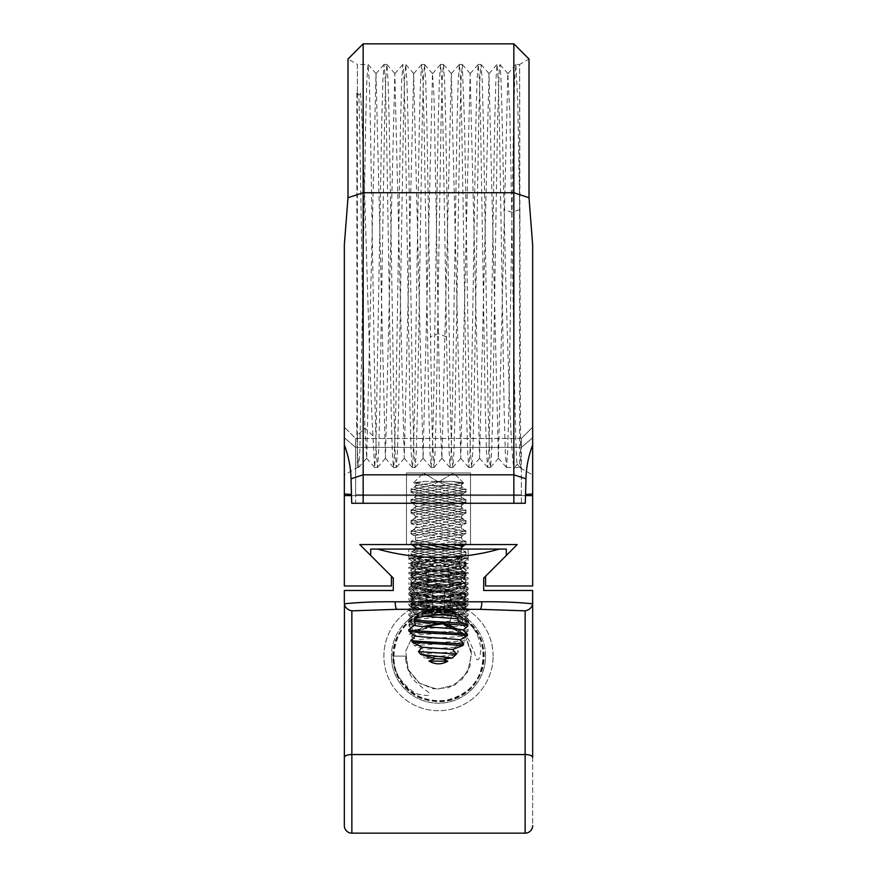 <?xml version="1.0" encoding="UTF-8"?>
<svg xmlns="http://www.w3.org/2000/svg" width="877" height="877" viewBox="0 0 877 877"><rect width="100%" height="100%" fill="white"/><g stroke="black" fill="none" stroke-linecap="round" stroke-linejoin="round"><path stroke-width="0.66" stroke-dasharray="4.38 3.29" d="M351.863 610.831L351.863 754.538A7.531 2.916 180 0 0 344.332 757.454L344.332 590.495L393.302 590.495L393.302 578.075L393.302 590.495L344.332 590.495L344.332 825.619A7.531 7.531 0 0 0 351.863 833.15A7.531 7.531 0 0 1 344.332 825.619L344.409 603.793C345.034 607.586 347.522 609.932 351.874 610.831L397.051 609.329L480.015 609.329L525.126 610.831C529.478 609.943 531.966 607.597 532.591 603.793L532.668 757.454L532.668 590.495L483.698 590.495L532.668 590.495L532.668 825.619A7.531 7.531 0 0 1 525.137 833.15L351.863 833.15A7.531 7.531 0 0 1 344.332 825.619M513.834 503.255L351.721 503.255L525.279 503.255L513.834 503.255L513.834 192.732L529.006 197.731L532.668 244.99L532.668 585.979L485.584 585.979L485.584 576.189L506.303 555.47L506.303 549.068L370.697 549.068L506.303 549.068L506.303 555.47L483.698 578.075L483.698 590.495L532.668 590.495M483.698 590.495L483.698 578.075L506.303 555.47L506.303 549.068L499.386 549.068C480.081 554.582 459.789 557.377 438.5 557.443C417.211 557.377 396.919 554.582 377.614 549.068L370.697 549.068L370.697 555.47L393.302 578.075L370.697 555.47L370.697 549.068L370.697 555.47L391.416 576.189L391.416 585.979L344.332 585.979L344.332 495.582L532.668 495.582L351.513 495.582M493.115 656.117A54.615 54.615 0 0 0 438.5 601.501A54.615 54.615 0 0 0 383.885 656.117A54.615 54.615 0 0 0 438.5 710.732A54.615 54.615 0 0 0 493.115 656.117A54.615 54.615 0 0 1 438.5 710.732A54.615 54.615 0 0 1 383.885 656.117A54.615 54.615 0 0 1 438.5 601.501A54.615 54.615 0 0 1 493.115 656.117M438.5 549.068L468.154 549.068L438.5 549.068M408.846 558.331L408.846 549.068L408.846 563.527L468.099 558.441L468.154 549.068L468.154 563.527L408.846 558.331L416.542 557.114L467.814 557.849C464.196 559.57 454.429 561.28 438.5 562.99L408.846 567.233L468.154 572.429L408.846 577.614L468.154 582.799L408.846 587.996L468.154 593.181L408.835 598.377L468.154 603.562L408.846 608.759L417.2 610.03L468.099 613.834L452.444 615.731M468.154 563.527L408.846 568.713L438.5 571.311L468.154 568.713L408.846 563.527M438.5 576.507L468.154 573.909L438.5 571.311L417.441 572.615L408.901 574.007L438.5 576.507L417.529 577.8L408.901 579.204L459.416 582.986L468.154 584.29L438.5 586.877L408.901 584.389L417.584 582.986L468.099 579.204L459.471 577.8L438.5 576.507M457.07 616.904L468.099 615.533L459.811 614.152L408.901 610.348L417.529 608.945L438.5 607.64L408.846 605.053L417.54 603.749L468.099 599.967L459.373 598.553L438.5 597.259L468.154 594.672L408.835 589.476L438.5 586.877L465.358 588.752L460.787 593.203L463.045 594.047L413.955 598.991L463.045 604.176L413.955 609.372L463.045 614.558L413.955 619.754L418.504 620.905L419.93 616.904L408.846 615.424L417.189 614.152L468.099 610.348L459.471 608.945L438.5 607.64L468.154 605.053L459.46 603.749L408.901 599.967L417.627 598.553L438.5 597.259L408.846 594.672L417.474 593.378L468.099 589.585L465.358 588.752M467.814 557.849C463.133 559.087 431.078 560.326 420.28 561.565L413.955 562.913L463.045 567.857L413.955 573.043L463.045 578.228L413.955 583.424L463.045 588.61L413.955 593.795L463.045 598.991L413.955 604.176L463.045 609.372L413.955 614.558L424.49 616.279M416.542 557.114L420.28 561.565L416.542 566.016M414.152 621.618L408.846 620.62L414.174 619.611M417.419 617.846L408.901 619.03L414.097 620.138M464.974 623.558L468.099 624.216L467.189 624.753M467.671 626.112L468.154 625.805L467.463 625.454M458.331 618.833L463.045 619.754L458.496 620.905M415.183 624.534L414.065 625.268M485.584 656.117A47.084 47.084 0 0 0 438.5 609.033A47.084 47.084 0 0 0 391.416 656.117A47.084 47.084 0 0 1 438.5 609.033A47.084 47.084 0 0 1 485.584 656.117A47.084 47.084 0 0 1 438.5 703.201A47.084 47.084 0 0 1 391.416 656.117A47.084 47.084 0 0 0 438.5 703.201A47.084 47.084 0 0 0 485.584 656.117A47.084 47.084 0 0 0 438.5 609.033A47.084 47.084 0 0 0 391.416 656.117A47.084 47.084 0 0 1 438.5 609.033A47.084 47.084 0 0 1 485.584 656.117A47.084 47.084 0 0 1 438.5 703.201A47.084 47.084 0 0 1 391.416 656.117A47.084 47.084 0 0 0 438.5 703.201A47.084 47.084 0 0 0 485.584 656.117M432.745 584.575L452.488 584.575L427 584.575L432.745 584.575L461.291 579.138L432.745 584.575M461.773 581.714L446.744 584.575L461.773 581.714L461.291 579.138L465.994 575.082L411.006 586.439L465.994 575.082L465.994 572.725L411.006 584.071L465.994 572.725L461.773 571.245L415.709 580.015L461.773 571.245L461.291 568.68L415.227 577.439L461.291 568.68L465.994 564.624L411.006 575.97L415.227 577.439L415.709 580.015L411.006 584.071L411.006 586.439L413.078 587.162L427 584.575L413.078 587.162L413.078 592.742L452.488 584.575L413.078 592.742L411.006 594.54L465.994 583.183L411.006 594.54L411.006 596.897L465.994 585.54L463.922 587.338L413.078 597.621L463.922 587.338L463.922 592.918L413.078 603.201L463.922 592.918L465.994 593.641L411.006 604.998L413.078 603.201L413.078 597.621L411.006 596.897L465.994 585.54L465.994 583.183L461.773 581.714M438.5 611.839L421.289 611.839L438.5 608.221L421.289 611.839L447.588 611.839C469.02 607.18 469.02 607.18 447.588 611.839C469.02 607.18 469.02 607.18 447.588 611.839L438.5 611.839L455.711 611.839L438.5 608.221C471.377 601.907 471.377 601.907 438.5 608.221C471.377 601.907 471.377 601.907 438.5 608.221L455.711 611.839L429.412 611.839C407.98 607.18 407.98 607.18 429.412 611.839C407.98 607.18 407.98 607.18 429.412 611.839L438.5 611.839M413.078 608.09L438.5 603.244L413.078 608.09L413.078 612.157L463.922 612.157L413.078 612.157L415.161 614.229L461.839 614.229L415.161 614.229L438.5 614.229L415.161 614.229L413.078 612.157L413.078 608.265L411.006 606.467L411.006 604.11L413.078 603.387L413.078 597.796L438.5 603.244L463.922 597.796L438.5 603.244L463.922 608.09L413.078 597.796L411.006 596.009L465.994 607.355L411.006 596.009L411.006 593.641L413.078 592.918L463.922 603.201L413.078 592.918L413.078 587.338L463.922 597.621L413.078 587.338L411.006 585.54L465.994 596.897L411.006 585.54L411.006 583.183L465.994 594.54L411.006 583.183L415.227 581.714L430.256 584.575L444.255 584.575L424.512 584.575L430.256 584.575L415.227 581.714L415.709 579.138L444.255 584.575L450 584.575L424.512 584.575L450 584.575L444.255 584.575L415.709 579.138L411.006 575.082L465.994 586.439L411.006 575.082L411.006 572.725L465.994 584.071L411.006 572.725L415.227 571.245L461.291 580.015L415.227 571.245L415.709 568.68L461.773 577.439L415.709 568.68L411.006 564.624L465.994 575.97L461.773 577.439L461.291 580.015L465.994 584.071L465.994 586.439L463.922 587.162L450 584.575L463.922 587.162L463.922 592.742L424.512 584.575L463.922 592.742L465.994 594.54L465.994 596.897L463.922 597.621L463.922 603.201L465.994 604.998L411.006 593.641L465.994 604.998L465.994 607.355L463.922 608.09L463.922 612.157L463.922 608.265L465.994 606.467L465.994 604.11L463.922 603.387L463.922 597.796L465.994 596.009L411.006 607.355L465.994 596.009L465.994 593.641L411.006 604.998L411.006 607.355L413.078 608.09M434.027 610.381L421.289 611.839L434.027 610.381L465.906 604.121L434.027 610.381L465.906 604.121L434.027 610.381L448.509 610.381L434.027 610.381M448.509 610.381C471.475 605.273 471.475 605.273 448.509 610.381C471.475 605.273 471.475 605.273 448.509 610.381L447.588 611.839L448.509 610.381M432.416 614.229L450.679 614.229L444.584 614.229L444.584 591.635L426.321 591.635L447.632 591.635L429.368 591.635L444.584 591.635L444.584 614.229C440.528 612.047 436.472 612.047 432.416 614.229L444.584 614.229C446.612 612.102 448.651 612.102 450.679 614.229L450.679 591.635L447.632 591.635L450.679 591.635L450.679 614.229C448.64 612.102 446.612 612.102 444.584 614.229L438.5 612.595L432.416 614.229C430.388 612.102 428.349 612.102 426.321 614.229L426.321 591.635L429.368 591.635L426.321 591.635L426.321 614.229C428.349 612.102 430.377 612.102 432.416 614.229L432.416 591.635L432.416 614.229L426.321 614.229L432.416 614.229L432.416 591.635L432.416 614.229C436.472 612.047 440.528 612.047 444.584 614.229L432.416 614.229C430.388 612.102 428.349 612.102 426.321 614.229C428.36 612.102 430.388 612.102 432.416 614.229L438.5 612.595L444.584 614.229L432.416 614.229M411.006 575.97L465.994 564.624L465.994 562.256L461.773 560.787L415.709 569.546L461.773 560.787L461.291 558.221L415.227 566.981L461.291 558.221L465.994 554.154L411.006 565.512L415.227 566.981L415.709 569.546L411.006 573.613L465.994 562.256L411.006 573.613L411.006 575.97M464.262 545.187L465.994 543.696L465.994 541.328L411.006 552.685L411.006 555.042L465.994 543.696L411.006 555.042L415.227 556.522L461.291 547.752L415.227 556.522L415.709 559.087L411.006 563.144L465.994 551.797L411.006 563.144L411.006 565.512L465.994 554.154L465.994 551.797L461.773 550.317L415.709 559.087L461.773 550.317L461.488 548.794M461.488 547.577L461.368 548.191M415.194 549.068L411.006 552.685L465.994 541.328L461.773 539.859L415.709 548.629L461.773 539.859L461.291 537.294L415.227 546.053L461.291 537.294L465.994 533.227L411.006 544.584L465.994 533.227L465.994 530.87L461.773 529.401L415.709 538.16L461.773 529.401L461.291 526.825L415.227 535.595L461.291 526.825L465.994 522.769L411.006 534.126L415.227 535.595L415.709 538.16L411.006 542.216L465.994 530.87L411.006 542.216L411.006 544.551M415.512 548.794L415.632 548.191M412.738 545.187L415.227 546.053L415.512 547.577M411.006 534.126L465.994 522.769L465.994 520.401L461.773 518.932L415.709 527.702L461.773 518.932L461.291 516.367L415.227 525.126L461.291 516.367L465.994 512.311L411.006 523.657L415.227 525.126L415.709 527.702L411.006 531.758L465.994 520.401L411.006 531.758L411.006 534.126M411.006 523.657L465.994 512.311L465.994 509.943L461.773 508.474L415.709 517.233L461.773 508.474L461.291 505.897L415.227 514.667L461.291 505.897L465.994 501.841L411.006 513.198L415.227 514.667L415.709 517.233L411.006 521.3L465.994 509.943L411.006 521.3L411.006 523.657M411.006 513.198L465.994 501.841L465.994 499.484L461.773 498.004L415.709 506.774L461.773 498.004L461.291 495.439L415.227 504.198L461.291 495.439L465.994 491.383L411.006 502.729L415.227 504.198L415.709 506.774L411.006 510.831L465.994 499.484L411.006 510.831L411.006 513.198M411.006 502.729L465.994 491.383L465.994 489.015L461.773 487.546L415.709 496.305L461.773 487.546L461.291 484.981L415.227 493.74L461.291 484.981L463.582 482.997L445.757 485.409L463.582 482.997L453.562 472.977L438.5 482.032L423.438 472.977L453.562 472.977L423.438 472.977L438.5 482.032L453.562 472.977L423.438 472.977L453.562 472.977L463.319 482.734L451.743 481.363L463.319 482.734L461.773 483.282L451.743 481.363L437.744 481.363L451.743 481.363L461.773 483.282L461.291 485.847L437.744 481.363L445.757 485.409L411.006 492.271L415.227 493.74L415.709 496.305L411.006 500.372L465.994 489.015L411.006 500.372L411.006 502.729M465.994 544.551L465.994 542.216L461.291 538.16L461.773 535.595L415.709 526.825L411.006 522.769L465.994 534.126L465.994 531.758L461.291 527.702L461.773 525.126L415.709 516.367L411.006 512.311L465.994 523.657L465.994 521.3L461.291 517.233L461.773 514.667L415.709 505.897L411.006 501.841L465.994 513.198L465.994 510.831L461.291 506.774L461.773 504.198L415.709 495.439L411.006 491.383L465.994 502.729L465.994 500.372L461.291 496.305L461.773 493.74L415.709 484.981L461.773 493.74L465.994 492.271L465.994 489.903L461.291 485.847L437.744 481.363L445.757 485.409L431.243 485.409L413.418 482.997L431.243 485.409L465.994 492.271L431.243 485.409L439.256 481.363L415.709 485.847L415.227 483.282L425.257 481.363L415.227 483.282L413.681 482.734L425.257 481.363L439.256 481.363L415.709 485.847L411.006 489.903L411.006 492.271L445.757 485.409L431.243 485.409L411.006 489.903L431.243 485.409L445.757 485.409L465.994 489.903L445.757 485.409L431.243 485.409L439.256 481.363L425.257 481.363L413.681 482.734L423.438 472.977L413.418 482.997L415.709 484.981L415.227 487.546L461.291 496.305L415.227 487.546L411.006 489.015L465.994 500.372L411.006 489.015L411.006 491.383L465.994 502.729L461.773 504.198L415.709 495.439L415.227 498.004L461.291 506.774L415.227 498.004L411.006 499.484L465.994 510.831L411.006 499.484L411.006 501.841L465.994 513.198L461.773 514.667L415.709 505.897L415.227 508.474L461.291 517.233L415.227 508.474L411.006 509.943L465.994 521.3L411.006 509.943L411.006 512.311L465.994 523.657L461.773 525.126L415.709 516.367L415.227 518.932L461.291 527.702L415.227 518.932L411.006 520.401L465.994 531.758L411.006 520.401L411.006 522.769L465.994 534.126L461.773 535.595L415.709 526.825L415.227 529.401L461.291 538.16L415.227 529.401L411.006 530.87L465.994 542.216L411.006 530.87L411.006 533.227L465.994 544.584L411.006 533.227L415.709 537.294L415.227 539.859L461.291 548.629M525.487 495.582L521.366 495.582L521.366 494.749L355.634 494.749L355.634 438.467L355.634 447.413L521.366 447.413L521.366 503.255L355.634 503.255L355.634 438.467L355.634 447.413L521.366 447.413L521.366 438.467L521.366 447.413L532.668 437.733L532.668 444.99C528.48 455.985 526.244 467.255 525.97 478.82L525.279 503.255L521.366 503.255L521.366 447.413L532.668 437.733L532.668 444.99M529.006 197.731L529.006 59.022L519.622 64.449L519.622 467.474L520.642 468.066L517.298 464.229C515.446 466.597 513.593 328.524 511.74 212.212L509.844 113.188L507.827 73.679L498.41 458.243L488.993 73.679L479.576 458.243L470.16 73.679L460.743 458.243L451.326 73.679L441.909 458.243L440.122 423.054L434.038 96.832L432.504 73.679L423.087 458.243L413.659 73.679L404.242 458.243L394.825 73.679L385.42 458.243L376.003 73.679L366.696 458.243L364.931 428.042C362.903 361.982 360.875 165.786 358.846 95.012L356.84 93.039L360.579 93.313L358.846 95.012M363.166 43.85L363.166 192.732L513.834 192.732L513.834 43.85M532.668 493.97L525.52 494.453M360.579 93.313C362.661 128.491 364.744 196.316 366.838 265.961C368.888 333.951 370.905 399.945 372.944 435.792L374.589 467.441L375.816 452.236L381.681 124.523L382.843 80.684L384.06 64.438L385.233 79.697L386.406 123.328L391.087 406.775L392.26 451.227L393.422 467.441L394.069 463.527L395.834 408.298L400.504 124.907L401.688 80.64L402.894 64.438L404.067 79.654L405.251 123.591L409.921 406.972L411.094 450.986L412.256 467.441L412.903 463.582L414.657 408.857L419.349 124.644L420.511 80.783L421.727 64.438L422.9 79.61L424.073 123.24L428.754 406.917L429.927 451.238L431.144 467.474L432.317 452.072L433.501 408.408L438.182 124.567L439.344 80.837L440.561 64.449L441.745 79.917L442.918 123.81L448.136 430.552L449.978 467.474L451.151 452.115L452.324 408.649L457.016 124.72L458.178 80.848L459.395 64.449L460.568 79.697L461.751 123.734L466.432 407.498L467.605 451.337L468.811 467.474L469.984 452.126L471.157 408.474L475.849 124.37L477.011 80.739L478.228 64.449L479.412 79.917L480.585 123.734L485.255 407.147L486.428 451.271L487.645 467.474L488.818 452.203L489.991 408.671L494.672 124.753L495.845 80.848L497.062 64.449L498.235 79.686L499.419 123.843L504.1 407.246L505.262 451.151L506.478 467.474L507.64 452.302L508.813 409.055L513.494 125.301L514.667 80.958L515.895 64.449L517.759 102.138L519.908 219.732L520.642 468.066L517.298 464.218L514.47 467.474C511.444 470.215 508.408 373.701 505.371 265.961L501.83 105.854L500.888 75.707L499.923 64.481L499.287 68.307L497.511 123.81L492.83 407.41L491.668 451.315L490.517 467.441L489.87 463.56L488.105 408.386L483.424 124.852L482.251 80.651L481.045 64.438L479.872 79.599L478.689 123.58L474.008 407.158L472.846 451.063L471.629 467.474L470.456 452.324L469.272 408.649L464.602 125.071L462.256 64.481L461.028 79.884L459.855 123.613L455.174 406.928L454.012 451.063L452.795 467.474L451.611 452.039L450.438 408.55L445.757 124.611L444.595 80.739L443.378 64.438L442.205 79.675L441.021 123.339L436.34 407.191L435.178 451.118L433.962 467.474L432.142 431.583L426.924 124.929L425.762 80.892L424.545 64.449L423.361 79.84L422.188 123.558L417.507 407.377L416.334 451.249L415.128 467.474L413.955 452.159L412.771 408.496L408.09 124.501L406.928 80.816L405.711 64.449L404.527 79.895L403.354 123.8L398.673 407.114L397.511 451.063L396.294 467.474L395.121 452.225L393.926 408.057L389.256 124.468L388.083 80.585L386.878 64.449L385.694 79.829L384.521 123.504L379.84 407.092L378.667 451.326L377.461 467.474L376.288 452.291L375.104 408.353L370.423 124.709L369.261 80.805L368.044 64.449L366.871 79.61L365.709 122.835L359.855 450.921L358.627 467.474L357.377 450.329L357.377 467.474L357.377 64.449L347.994 59.022L347.994 197.731L363.166 192.732L363.166 474.819L351.03 478.82L351.721 503.255L355.634 503.255L355.634 447.413L521.366 447.413L532.668 437.733L521.366 447.413L521.366 438.467L521.366 447.413L355.634 447.413L355.634 494.749L521.366 494.749L521.366 495.582L532.668 495.582M355.634 495.582L521.366 495.582L355.634 495.582L355.634 494.749L355.634 495.582M391.416 576.189L359.778 544.551L517.222 544.551L485.584 576.189M525.97 478.82L513.834 474.819L363.166 474.819L363.166 503.255M344.332 495.582L344.332 493.97L351.48 494.453M351.03 478.82C350.756 467.266 348.52 455.985 344.332 444.99L344.332 493.97M344.332 444.99L344.332 244.99L344.332 265.961L344.332 244.99L347.994 197.731M344.332 265.961L344.332 475.005L344.332 265.961M355.634 447.413L344.332 437.733L355.634 447.413M376.101 73.69L368.088 64.481L357.377 64.449L357.377 93.313M372.944 435.792L364.931 428.042L356.928 435.792L356.84 93.039M357.377 435.792L357.377 450.329L356.49 418.669M519.908 219.732L519.622 64.449L515.895 64.449M506.478 467.474L519.622 467.474M519.622 209.647L511.74 212.212L503.738 209.647M462.256 64.481L459.395 64.449M438.5 544.551L406.479 544.551L438.5 544.551M406.479 544.551L406.479 472.977L406.479 544.551L406.479 472.977L470.521 472.977L470.521 544.551L470.521 472.977L406.479 472.977L406.479 544.551M470.521 472.977L470.521 544.551L470.521 472.977L406.479 472.977L470.521 472.977M452.466 613.133L448.739 624.599L452.554 613.155C495.954 624.709 491.833 694.222 447.237 700.471C424.073 703.431 407.235 694.42 396.744 673.415C389.684 653.113 394.025 635.715 409.767 621.223C427.143 608.474 445.121 607.597 463.681 618.581C482.164 632.865 487.689 651.151 480.256 673.415C465.336 716.246 395.352 706.007 393.51 660.48C386.823 618.044 448.125 592.655 473.394 627.384C486.143 644.77 487.031 662.738 476.036 681.297C461.751 699.78 443.477 705.305 421.201 697.873C378.382 682.964 388.61 612.979 434.148 611.126C455.514 610.249 470.883 619.48 480.256 638.818C487.689 661.094 482.164 679.368 463.681 693.652C429.105 719.721 378.053 677.592 396.744 638.818C411.664 595.998 481.648 606.226 483.49 651.764C490.177 694.2 428.875 719.589 403.606 684.849C389.925 665.698 389.925 646.546 403.606 627.384C418.088 611.653 435.485 607.312 455.799 614.36C498.618 629.28 488.39 699.265 442.852 701.107C421.486 701.995 406.117 692.764 396.744 673.415C389.311 651.151 394.836 632.865 413.319 618.581C447.895 592.512 498.947 634.652 480.256 673.415C469.765 694.42 452.927 703.431 429.763 700.471C407.027 694.299 394.869 679.511 393.302 656.117C391.898 678.798 415.797 695.614 420.324 694.507C426.408 695.801 429.445 695.779 429.423 694.42C429.982 693.499 428.436 691.931 424.786 689.717L415.566 681.846C409.625 675.981 406.215 667.408 405.349 656.117L393.302 656.117L405.349 656.117L408.956 671.157L418.888 682.843L433.249 688.851L448.542 687.711L461.784 679.708L469.951 666.586L471.3 651.304L465.49 636.866L471.585 654.176L467.605 671.99L454.867 684.937L437.108 689.234L419.71 683.424L408.134 669.414L405.689 651.381L413.253 634.641L405.689 651.381L408.134 669.414L419.71 683.424L437.108 689.234L454.867 684.948L467.594 671.99L471.585 654.176L465.49 636.866L471.585 654.176L467.594 671.99L454.867 684.948L437.108 689.234L419.71 683.424L408.134 669.414L405.689 651.381L413.253 634.641L405.689 651.381L408.134 669.414L419.71 683.424L437.108 689.234L454.867 684.948L467.594 671.99L471.585 654.176L465.49 636.866L471.585 654.176L467.594 671.99L454.867 684.948L437.108 689.234L419.71 683.424L408.134 669.414L405.689 651.381L413.253 634.641L405.689 651.381L408.134 669.414L419.71 683.424L437.108 689.234L454.867 684.948L467.594 671.99L471.585 654.176L465.49 636.866M448.739 624.599L448.805 624.61C459.219 628.93 466.301 634.795 470.039 642.227L474.687 653.343C475.783 657.739 476.693 659.844 477.395 659.668C478.743 660.03 479.763 657.673 480.464 652.587C481.309 650.076 480.497 644.814 478.053 636.801C473.437 625.597 464.942 617.715 452.554 613.155M448.805 624.61L464.328 635.343M415.621 632.142L439.596 622.988L462.924 633.709L457.761 629.149M417.134 630.782L440.616 623.043L462.924 633.709L440.616 623.043L417.134 630.782L423.47 626.573L417.134 630.782L440.616 623.043L462.924 633.709L444.727 623.558M351.863 833.15L351.863 754.538L525.137 754.538L525.137 833.15A7.531 7.531 0 0 0 532.668 825.619L532.668 757.454A7.531 2.916 0 0 0 525.137 754.538L525.137 610.831M429.226 661.181C435.463 664.744 441.701 664.722 447.95 661.083L429.226 661.181L433.841 659.087L424.676 658.013L456.062 654.472L458.528 651.644L420.456 653.957L424.676 658.013M420.456 653.957L424.402 649.429L414.196 645.56L464.667 642.183L465.424 640.616C456.928 641.8 424.479 642.973 413.374 644.156L414.196 645.56M413.374 644.156L416.816 639.826L409.767 635.781C416.06 634.214 468.11 632.657 468.11 631.089L468.154 629.829M409.406 634.389L413.889 630.223L409.329 626.112C400.022 624.205 475.301 622.297 467.869 620.39L462.826 619.611L461.817 624.534L468.154 629.489C470.587 631.122 414.317 632.755 409.406 634.389L409.767 635.781M409.811 624.753L409.329 626.112L408.846 624.325L409.811 624.753L418.504 620.905M468.154 558.331L460.458 557.114L409.186 557.849C412.804 559.57 422.571 561.28 438.5 562.99L468.154 567.233L408.846 572.429L468.154 577.614L408.846 582.799L468.154 587.996L408.846 593.181L468.165 598.377L408.846 603.562L468.154 608.759L459.8 610.03L408.901 613.834L424.556 615.731L419.93 616.904M424.556 615.731C436.11 614.284 447.785 614.985 459.581 617.846L468.154 619.14L459.8 620.412L408.846 624.325M462.826 619.611L459.581 617.846M468.099 631.1L461.927 635.968L465.424 640.616M464.667 642.183L454.845 647.226L458.528 651.644M456.062 654.472L441.767 658.605L447.95 661.083M532.591 603.793C517.463 602.258 500.537 601.589 481.813 601.797A7.531 1.864 90 0 1 479.949 609.329M397.051 609.329A7.531 1.864 -90 0 1 395.187 601.797C376.463 601.589 359.537 602.258 344.409 603.793M393.302 590.495L344.332 590.495M377.614 549.068L499.386 549.068M409.186 557.849C413.867 559.087 445.922 560.326 456.72 561.565L463.045 562.913L413.955 568.099L463.045 573.295L413.955 578.48L463.045 583.665L413.955 588.862L460.787 593.203L465.358 597.654M460.458 557.114L456.72 561.565L460.458 566.016M468.099 620.719L463.045 625.191L468.099 620.719M461.817 624.534L462.881 624.841C468.943 626.627 413.22 628.425 413.889 630.223L412.694 631.254M461.927 635.968C456.588 637.25 425.696 638.533 416.816 639.826M454.845 647.226L424.402 649.429M441.767 658.605L433.841 659.087M438.5 608.221C405.623 601.907 405.623 601.907 438.5 608.221C405.623 601.907 405.623 601.907 438.5 608.221M442.973 610.381L455.711 611.839L442.973 610.381L411.094 604.121L442.973 610.381L411.094 604.121L442.973 610.381L428.491 610.381L442.973 610.381M428.491 610.381C405.525 605.273 405.525 605.273 428.491 610.381C405.525 605.273 405.525 605.273 428.491 610.381L429.412 611.839L428.491 610.381M438.5 614.229L461.839 614.229L438.5 614.229M444.584 614.229C446.612 612.102 448.651 612.102 450.679 614.229C448.651 612.102 446.623 612.102 444.584 614.229L444.584 591.635L444.584 614.229M438.5 591.635L449.046 591.635L438.5 591.635M465.994 575.97L411.006 564.624L411.006 562.256L415.227 560.787L461.291 569.546L415.227 560.787L415.709 558.221L461.773 566.981L415.709 558.221L411.006 554.154L465.994 565.512L461.773 566.981L461.291 569.546L465.994 573.613L411.006 562.256L465.994 573.613L465.994 575.97M422.615 549.068L461.773 556.522L461.291 559.087L465.994 563.144L411.006 551.797L465.994 563.144L465.994 565.512L411.006 554.154L411.006 551.797L415.227 550.317L461.291 559.087L415.227 550.317L415.457 549.068M435.43 549.068L465.994 555.042L461.773 556.522L415.709 547.752M419.721 545.68L465.994 555.042L465.994 552.685L411.006 541.328L411.006 543.696L414.711 544.551L411.006 543.696L411.993 544.551M449.868 549.068L465.994 552.685L461.806 549.068M427.921 544.551L411.006 541.328L415.227 539.859L439.859 544.551M461.773 546.053L453.858 544.551M411.642 588.752L416.213 593.203L411.642 597.654M409.131 620.39L414.119 624.841L411.521 627.154M446.349 336.878L438.336 333.633L430.333 336.878M395.187 601.797L481.813 601.797M462.881 624.841L465.479 627.154M468.154 572.429L468.154 573.909M468.154 582.799L468.154 584.29M468.154 593.181L468.154 594.672M468.154 603.562L468.154 605.053M408.846 619.14L408.846 620.62M468.154 624.325L468.154 625.805M408.846 567.233L408.846 568.713M408.846 577.614L408.846 579.094M408.846 587.996L408.846 589.476M408.846 598.377L408.846 599.857M408.846 608.759L408.846 610.239M468.154 613.944L468.154 615.424M468.088 615.533L463.045 619.995M408.912 610.348L413.966 614.81M468.088 605.152L463.034 609.614M408.901 599.956L413.955 604.428M468.099 594.759L463.045 599.232M408.901 589.574L413.955 594.047M408.912 619.03L413.966 614.569M468.088 624.227L463.045 619.754M413.955 593.806L408.912 598.267M463.045 598.991L468.088 603.464M413.955 604.187L408.912 608.649M463.045 609.372L468.088 613.845M408.901 587.897L413.944 583.424M468.099 593.082L463.056 588.62M413.955 562.672L408.901 567.134M463.045 567.857L468.099 572.33M413.955 573.043L408.901 577.515M463.056 578.239L468.099 582.701M408.901 558.441L413.955 562.913M463.045 568.099L468.099 563.626M413.944 573.284L408.901 568.822M463.056 578.48L468.099 574.007M413.944 583.665L408.89 579.193M463.056 588.851L468.099 584.389M464.306 631.254L463.045 630.135M413.955 624.95L409.943 628.491M468.099 625.915L465.194 628.48M408.901 620.719L413.955 625.191M461.839 614.229L463.922 612.157L461.839 614.229M438.5 585.299L427.954 591.635L438.5 585.299L449.046 591.635L438.5 585.299M521.366 438.467L532.668 427.165L521.366 438.467L355.634 438.467L344.332 427.165L355.634 438.467L521.366 438.467M358.627 467.474L357.377 467.474L344.332 475.005M386.921 64.481L394.935 73.679M377.505 467.441L385.518 458.232M358.671 467.441L366.685 458.232M432.602 73.668L424.6 64.481M423.185 458.243L415.172 467.441M413.769 73.679L405.755 64.47M404.352 458.243L396.338 467.441M487.645 467.474L490.462 467.474M468.811 467.474L471.629 467.474M449.978 467.474L452.795 467.474M431.144 467.474L433.962 467.474M412.311 467.474L415.128 467.474M393.477 467.474L396.294 467.474M374.643 467.474L377.461 467.474M507.838 73.69L515.84 64.481M498.421 458.232L506.435 467.441M489.004 73.679L497.018 64.481L499.879 64.449M479.587 458.243L487.601 467.441M470.171 73.668L478.173 64.47M460.754 458.243L468.757 467.441M451.337 73.679L459.34 64.481M441.92 458.243L449.923 467.441M478.228 64.449L481.045 64.449M440.561 64.449L443.378 64.449M421.727 64.449L424.545 64.449M394.836 73.679L402.85 64.481L405.711 64.449M384.06 64.449L386.878 64.449M520.642 468.066L532.668 475.005M481.089 64.481L489.103 73.679M471.673 467.441L479.686 458.243M462.267 64.47L470.269 73.668M452.839 467.441L460.853 458.243M443.422 64.47L451.436 73.679M434.005 467.441L442.019 458.243M507.936 73.69L499.923 64.481M498.52 458.232L490.506 467.441M432.504 73.668L440.506 64.47M423.087 458.243L431.089 467.441M413.67 73.679L421.673 64.47M404.253 458.243L412.256 467.441M385.42 458.232L393.433 467.441M376.003 73.69L384.016 64.481M366.586 458.232L374.6 467.441M408.846 572.429L408.846 573.909M408.846 582.799L408.846 584.29M408.846 593.181L408.846 594.672M408.846 603.562L408.846 605.053M468.154 619.14L468.154 620.62M468.154 567.233L468.154 568.713M468.154 577.614L468.154 579.094M468.154 587.996L468.154 589.476M468.154 598.377L468.154 599.857M408.846 613.944L408.846 615.424M468.154 608.759L468.154 610.239M408.912 615.533L413.955 619.995M468.088 610.348L463.034 614.81M408.912 605.152L413.966 609.614M468.099 599.956L463.045 604.428M408.901 594.759L413.955 599.232M468.099 589.574L463.045 594.047M468.088 619.03L463.034 614.569M408.912 624.227L413.955 619.754M463.045 593.806L468.088 598.267M413.955 598.991L408.912 603.464M463.045 604.187L468.088 608.649M413.955 609.372L408.912 613.845M468.099 587.897L463.056 583.424M408.901 593.082L413.944 588.62M463.045 562.672L468.099 567.134M413.955 567.857L408.901 572.33M463.045 573.043L468.099 577.515M413.944 578.239L408.901 582.701M468.099 558.441L463.045 562.913M413.955 568.099L408.901 563.626M463.056 573.284L468.099 568.822M413.944 578.48L408.901 574.007M463.056 583.665L468.11 579.193M413.944 588.851L408.901 584.389M463.045 624.95L467.057 628.491M408.901 625.915L411.806 628.48"/><path stroke-width="1.32" d="M351.513 495.582L344.332 495.582L344.332 585.979L391.416 585.979L391.416 576.189L393.302 578.075L393.302 590.495L344.332 590.495L344.332 602.773L344.332 590.495M525.137 610.831L525.137 833.15L351.863 833.15A7.531 7.531 0 0 1 344.332 825.619L344.409 603.793C345.034 607.597 347.522 609.943 351.874 610.831L397.051 609.329A7.531 1.864 -90 0 1 395.187 601.797C376.463 601.589 359.537 602.258 344.409 603.793M479.949 609.329L479.949 609.329A7.531 1.864 90 0 0 481.813 601.797C500.537 601.589 517.463 602.258 532.591 603.793C531.966 607.586 529.478 609.932 525.126 610.831L479.949 609.329L397.051 609.329M447.774 661.181C441.537 664.744 435.299 664.722 429.05 661.083L447.774 661.181L443.159 659.087L452.324 658.013L420.938 654.472L418.472 651.644L456.544 653.957L452.324 658.013M456.544 653.957L452.598 649.429L462.804 645.56L412.333 642.183L411.576 640.616C420.072 641.8 452.521 642.973 463.626 644.156L462.804 645.56M463.626 644.156L460.184 639.826L467.233 635.781C460.94 634.214 408.89 632.657 408.89 631.089L408.846 629.489C406.413 631.122 462.683 632.755 467.594 634.389L467.233 635.781M467.594 634.389L463.111 630.223L467.671 626.112L467.189 624.753L458.496 620.905L457.07 616.904L452.444 615.731C440.89 614.284 429.215 614.985 417.419 617.846L414.174 619.611L415.183 624.534L408.846 629.829M408.89 631.089L415.073 635.968L411.576 640.616M412.333 642.183L422.155 647.226L418.472 651.644M420.938 654.472L435.233 658.605L429.05 661.083M393.302 590.495L393.302 578.075L370.697 555.47L370.697 549.068L377.614 549.068C396.919 554.582 417.211 557.377 438.5 557.443C459.789 557.377 480.081 554.582 499.386 549.068L506.303 549.068L506.303 555.47L483.698 578.075L483.698 590.495L532.668 590.495L532.591 603.793M483.698 590.495L483.698 578.075L517.222 544.551L359.778 544.551L391.416 576.189M499.386 549.068L377.614 549.068M532.668 590.495L532.668 757.454A7.531 2.916 180 0 0 525.137 754.538L351.863 754.538L351.863 610.831M525.137 833.15A7.531 7.531 0 0 0 532.668 825.619A7.531 7.531 0 0 1 525.137 833.15M414.097 620.138L464.974 623.558M467.463 625.454L414.152 621.618M424.49 616.279L458.331 618.833M414.119 624.841C408.057 626.627 463.78 628.425 463.111 630.223L463.045 630.135M415.073 635.968C420.412 637.25 451.304 638.533 460.184 639.826M422.155 647.226L452.598 649.429M435.233 658.605L443.159 659.087M461.368 548.191L461.488 548.794M464.262 545.187L461.488 547.577M415.512 547.577L415.632 548.191M411.192 544.551L412.738 545.187M485.584 576.189L485.584 585.979L532.668 585.979L532.668 244.99L529.006 197.731L513.834 192.732L513.834 503.255L525.279 503.255L525.97 478.82C526.244 467.266 528.48 455.985 532.668 444.99M513.834 43.85L363.166 43.85L363.166 192.732L347.994 197.731L344.332 244.99L344.332 444.99C348.52 455.985 350.756 467.255 351.03 478.82L351.721 503.255L363.166 503.255L363.166 192.732L513.834 192.732L513.834 43.85L529.006 59.022L529.006 197.731M525.52 494.453L532.668 493.97M532.668 495.582L525.487 495.582M363.166 503.255L513.834 503.255M351.48 494.453L344.332 493.97L344.332 495.582M344.332 493.97L344.332 444.99M347.994 197.731L347.994 59.022L363.166 43.85M464.328 635.343L465.49 636.866M417.134 630.782L415.621 632.142M444.727 623.558L423.47 626.573L440.912 623.065L457.761 629.149M344.332 825.619L344.332 757.454A7.531 2.916 0 0 1 351.863 754.538L351.863 833.15M411.993 544.551L415.709 547.752L415.457 549.068M415.709 547.752L422.615 549.068M419.721 545.68L435.43 549.068M461.806 549.068L439.859 544.551M453.858 544.551L461.773 546.053L461.291 548.629M465.808 544.551L461.773 546.053M427.921 544.551L449.868 549.068M481.813 601.797L395.187 601.797M351.03 478.82L363.166 474.819L513.834 474.819L525.97 478.82"/></g></svg>
